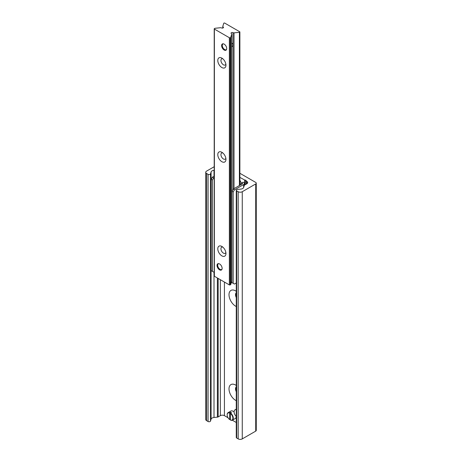 <?xml version="1.0" encoding="UTF-8"?>
<svg xmlns="http://www.w3.org/2000/svg" width="462" height="462" viewBox="0 0 462 462"><rect width="100%" height="100%" fill="white"/><g stroke="black" fill="none" stroke-linecap="round" stroke-linejoin="round"><path stroke-width="0.69" d="M236.273 306.52A9.373 5.411 60 0 1 235.632 306.185A9.373 5.411 60 0 1 229.008 294.71A9.373 5.411 60 0 1 235.632 290.881A9.373 5.411 60 0 1 236.273 291.291M236.273 292.706A4.759 2.749 -120 0 0 236.273 297.568M236.273 292.873A4.759 2.749 -120 0 0 236.273 296.696M236.273 400.687A9.373 5.411 60 0 1 235.632 400.352A9.373 5.411 60 0 1 229.008 388.877A9.373 5.411 60 0 1 235.632 385.048A9.373 5.411 60 0 1 236.273 385.452M236.273 386.867A4.759 2.749 -120 0 0 236.273 391.736M236.273 387.035A4.759 2.749 -120 0 0 236.273 390.864M239.882 173.273L255.717 182.415A1.877 1.08 180 0 1 256.266 183.183A1.877 1.08 180 0 1 255.717 183.945L242.261 191.713A2.882 1.663 180 0 1 238.184 191.713L236.694 190.858A1.444 0.832 180 0 1 236.273 190.269A1.444 0.832 180 0 1 237.462 189.449L240.742 189.114A3.604 2.079 0 0 0 243.67 187.428L244.265 185.476A1.444 0.832 180 0 1 244.664 185.031L246.847 183.772A2.882 1.663 0 0 0 247.69 182.594A2.882 1.663 0 0 0 246.847 181.416L245.951 180.729A0.722 0.416 0 0 0 246.038 180.532A0.722 0.416 0 0 0 244.976 180.168L239.882 177.396M236.273 190.269L236.273 437.45A1.444 0.832 0 0 0 236.694 438.04L238.184 438.9A2.882 1.663 0 0 0 242.261 438.9L255.717 431.133A1.877 1.08 0 0 0 256.266 430.365L256.266 183.183M214.212 170.282L214.01 170.305A3.604 2.079 0 0 0 211.082 171.991L210.505 173.885A1.444 0.832 180 0 1 209.523 174.532A1.444 0.832 180 0 1 208.067 174.33L206.583 173.469A2.882 1.663 180 0 1 205.734 172.291L205.734 419.479A2.882 1.663 0 0 0 206.583 420.657L208.067 421.511A1.444 0.832 0 0 0 209.523 421.719A1.444 0.832 0 0 0 210.505 421.073L211.082 419.178A3.604 2.079 180 0 1 214.01 417.486L217.394 417.146A1.444 0.832 0 0 0 218.162 416.915L220.345 415.656A2.882 1.663 180 0 1 224.422 415.656L228.032 417.735M232.311 420.206L236.273 422.499M205.734 172.291A2.882 1.663 180 0 1 206.583 171.119L214.212 166.713M219.577 263.958A3.604 2.079 60 0 1 221.933 267.134A3.604 2.079 60 0 1 221.379 270.022A3.604 2.079 60 0 1 219.577 269.843A3.604 2.079 60 0 1 217.221 266.666A3.604 2.079 60 0 1 217.775 263.779A3.604 2.079 60 0 1 219.577 263.958M224.162 44.138A3.604 2.079 60 0 1 226.519 47.315A3.604 2.079 60 0 1 225.97 50.202A3.604 2.079 60 0 1 224.162 50.023A3.604 2.079 60 0 1 221.812 46.847A3.604 2.079 60 0 1 222.361 43.959A3.604 2.079 60 0 1 224.162 44.138M231.716 42.926C233.333 44.277 233.333 45.599 231.716 46.881M221.87 67.533A5.769 3.326 60 0 1 217.793 60.47A5.769 3.326 60 0 1 221.87 58.12A5.769 3.326 60 0 1 225.947 65.182A5.769 3.326 60 0 1 221.87 67.533M222.753 58.738A3.546 2.044 -120 0 0 221.673 58.847A3.546 2.044 -120 0 0 221.125 61.689A3.546 2.044 -120 0 0 223.441 64.813A3.546 2.044 -120 0 0 225.213 64.986A3.546 2.044 -120 0 0 225.854 64.108M221.87 161.7A5.769 3.326 60 0 1 217.793 154.637A5.769 3.326 60 0 1 221.87 152.281A5.769 3.326 60 0 1 225.947 159.344A5.769 3.326 60 0 1 221.87 161.7M222.753 152.905A3.546 2.044 -120 0 0 221.673 153.014A3.546 2.044 -120 0 0 221.125 155.856A3.546 2.044 -120 0 0 223.441 158.98A3.546 2.044 -120 0 0 225.213 159.153A3.546 2.044 -120 0 0 225.854 158.27M221.87 255.867A5.769 3.326 60 0 1 217.793 248.804A5.769 3.326 60 0 1 221.87 246.448A5.769 3.326 60 0 1 225.947 253.511A5.769 3.326 60 0 1 221.87 255.867M222.753 247.072A3.546 2.044 -120 0 0 221.673 247.182A3.546 2.044 -120 0 0 221.125 250.023A3.546 2.044 -120 0 0 223.441 253.141A3.546 2.044 -120 0 0 225.213 253.32A3.546 2.044 -120 0 0 225.854 252.437M239.709 31.751A0.578 0.335 180 0 1 239.403 32.317L234.026 32.86A1.155 0.664 180 0 1 233.01 32.675A1.155 0.664 0 0 0 231.751 32.531A1.155 0.664 0 0 0 231.04 33.148A1.155 0.664 0 0 0 231.381 33.616A1.155 0.664 180 0 1 231.716 34.09A1.155 0.664 180 0 1 231.699 34.205L230.752 37.312A0.578 0.335 180 0 1 230.59 37.486L230.18 37.722A0.578 0.335 180 0 1 229.366 37.722L214.38 29.071A0.578 0.335 180 0 1 214.38 28.604L214.79 28.367A0.578 0.335 180 0 1 215.101 28.274L220.478 27.726A1.155 0.664 180 0 1 221.489 27.911A1.155 0.664 0 0 0 222.748 28.055A1.155 0.664 0 0 0 223.458 27.437A1.155 0.664 0 0 0 223.123 26.969A1.155 0.664 180 0 1 222.782 26.496A1.155 0.664 180 0 1 222.8 26.38L223.752 23.279A0.578 0.335 180 0 1 224.728 23.1L239.709 31.751M231.699 281.162A1.155 0.664 180 0 1 231.716 281.277A1.155 0.664 180 0 1 231.699 281.393L230.752 284.494A0.578 0.335 180 0 1 230.59 284.673L230.18 284.91A0.578 0.335 180 0 1 229.366 284.91L214.38 276.259A0.578 0.335 180 0 1 214.212 276.022L214.212 28.84M240.783 184.742L240.783 183.506L241.799 182.917L242.359 183.241A0.722 0.416 0 0 1 242.573 183.535A0.722 0.416 0 0 1 242.359 183.83L242.359 183.241M241.799 182.917L243.076 182.178L243.636 182.507A2.524 1.455 0 0 1 244.375 183.535L244.375 185.268M236.273 282.981L234.407 284.055L231.912 282.617L231.912 191.274L233.189 192.007L234.407 189.894L233.137 189.154L242.359 183.83M234.407 189.894L243.636 184.563A2.524 1.455 0 0 0 244.375 183.535M233.137 189.154L231.912 191.274M212.393 177.177L211.169 179.296L212.445 180.036L213.663 177.916L212.393 177.177L214.212 176.126M212.445 180.036L212.445 271.373L211.169 270.64L211.169 179.296M214.212 271.766L213.663 272.078L212.445 271.373M213.663 177.916L214.212 177.599M233.189 283.35L233.189 192.007M236.273 416.458A4.325 2.495 60 0 1 235.002 409.846A4.325 2.495 60 0 1 236.273 409.702M230.434 420.033L230.636 420.154A4.325 2.495 -120 0 0 232.392 420.166A4.325 2.495 -120 0 0 233.125 416.961A4.325 2.495 -120 0 0 230.636 413.155L230.434 413.507A4.037 2.333 60 0 1 232.883 418.185A4.037 2.333 60 0 1 230.434 420.033L230.434 413.507M230.434 419.329L229.62 419.565A4.037 2.333 60 0 1 227.171 414.888A4.037 2.333 60 0 1 229.62 413.04L230.642 412.208L231.456 412.682L230.636 413.155M229.822 412.682A4.325 2.495 -120 0 0 228.066 412.67L230.925 411.024A4.325 2.495 60 0 1 234.107 412.035M236.14 416.331A4.325 2.495 60 0 1 235.245 418.514L232.392 420.166M228.066 412.67A4.325 2.495 -120 0 0 227.171 414.651A4.325 2.495 -120 0 0 227.171 414.772M230.729 413.103A36.042 20.807 120 0 0 230.642 412.208M229.62 419.565L229.62 413.04M239.882 180.342A4.325 2.495 60 0 1 241.17 183.281M222.724 43.821A3.604 2.079 -120 0 0 222.28 45.23A3.604 2.079 -120 0 0 222.28 45.351M224.723 49.578A3.604 2.079 -120 0 0 224.827 49.642A3.604 2.079 -120 0 0 226.27 49.96M226.565 49.457A3.315 1.912 60 0 1 224.624 49.526A3.315 1.912 60 0 1 222.28 45.467A3.315 1.912 60 0 1 223.308 43.815M218.139 263.64A3.604 2.079 -120 0 0 217.694 265.049A3.604 2.079 -120 0 0 217.694 265.171M220.137 269.398A3.604 2.079 -120 0 0 220.241 269.462A3.604 2.079 -120 0 0 221.679 269.779M221.979 269.271A3.315 1.912 60 0 1 220.039 269.34A3.315 1.912 60 0 1 217.694 265.28A3.315 1.912 60 0 1 218.722 263.635M255.717 431.133L255.717 183.945M242.261 438.9L242.261 191.713M238.184 438.9L238.184 191.713M236.694 438.04L236.694 190.858M246.847 183.772L246.847 181.416M246.003 184.257L246.003 180.931M245.951 184.286L245.951 180.89M244.976 184.852L244.976 180.168M244.635 185.048L244.635 180.14M224.422 415.656L224.422 282.057M220.345 415.656L220.345 279.701M218.162 416.915L218.162 278.442M217.394 417.146L217.394 277.997M214.01 417.486L214.01 271.881M214.01 176.247L214.01 170.305M211.082 419.178L211.082 171.991M210.505 421.073L210.505 173.885M208.067 421.511L208.067 174.33M206.583 420.657L206.583 173.469M239.403 185.539L239.403 32.317M234.026 188.64L234.026 32.86M233.01 189.374L233.01 32.675M231.699 281.393L231.699 34.205M230.752 284.494L230.752 37.312M230.59 284.673L230.59 37.486M230.18 284.91L230.18 37.722M229.366 284.91L229.366 37.722M214.38 276.259L214.38 29.071M223.123 27.911L223.123 26.969M243.636 187.52L243.636 184.563M245.917 184.309L245.917 180.809M239.882 185.262L239.882 31.988M231.716 281.277L231.716 34.09M222.782 28.043L222.782 26.496M236.273 409.113L235.002 409.846"/></g></svg>
